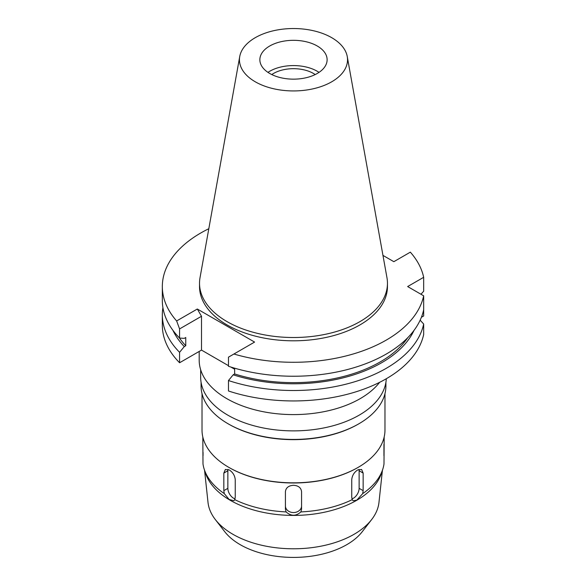 <?xml version="1.0" encoding="UTF-8"?>
<svg xmlns="http://www.w3.org/2000/svg" width="586" height="586" viewBox="0 0 586 586"><rect width="100%" height="100%" fill="white"/><g stroke="black" fill="none" stroke-linecap="round" stroke-linejoin="round"><path stroke-width="0.88" d="M269.714 46.008A33.629 19.419 0 0 0 259.862 59.735A33.629 19.419 0 0 0 280.621 77.674A33.629 19.419 0 0 0 317.275 73.462A33.629 19.419 0 0 0 327.12 59.735A33.629 19.419 0 0 0 306.361 41.796A33.629 19.419 0 0 0 269.714 46.008M267.949 72.364A33.629 19.419 180 0 1 269.714 71.265A33.629 19.419 180 0 1 319.033 72.364M315.202 74.561A28.253 16.313 0 0 0 273.515 73.462A28.253 16.313 0 0 0 271.779 74.561M215.304 519.526L224.724 531.685A75.338 43.496 0 0 0 346.758 544.68A75.338 43.496 0 0 0 362.265 531.685L371.678 519.526A85.651 49.451 180 0 1 354.054 534.307A85.651 49.451 0 0 1 215.304 519.526A85.651 49.451 0 0 1 208.008 502.4L204.558 470.28M382.424 470.28L378.974 502.4A85.651 49.451 180 0 1 371.678 519.526M382.651 469.598L381.332 473.547A89.46 51.649 180 0 1 356.749 500.283A89.46 51.649 0 0 1 267.275 513.146A89.46 51.649 0 0 1 205.649 473.547L204.331 469.598A90.808 52.425 0 0 0 224.262 493.595L229.133 499.455L233.917 500.744L234.73 499.631A90.808 52.425 0 0 0 286.093 511.915C291.059 516.332 295.996 516.332 300.889 511.915A90.808 52.425 0 0 0 352.259 499.631L353.065 500.744L356.786 500.158L362.719 493.595A90.808 52.425 0 0 0 382.651 469.598A90.808 52.425 0 0 0 383.998 463.936L384.167 436.988M202.815 436.988L202.99 463.936A90.808 52.425 0 0 0 204.331 469.598M203.049 452.37L203.049 455.666M383.94 455.666L383.94 444.239M357.702 467.628L357.702 467.628A90.808 52.425 180 0 1 229.28 467.628L228.804 467.357A91.475 52.813 0 0 0 358.178 467.357L357.702 467.628L358.178 467.357A91.475 52.813 0 0 0 384.973 430.007L384.973 393.667M362.719 493.595L363.152 490.658L363.152 473.085L361.613 469.459L357.702 469.935C354.149 472.272 352.164 475.524 351.739 479.678L351.739 497.25L352.259 499.631M358.976 469.349A8.072 4.659 -60 0 1 359.13 470.763L359.13 488.336A8.072 4.659 -60 0 1 353.417 498.217A8.072 4.659 -60 0 1 351.952 498.847M234.73 499.631L235.242 497.25L235.242 479.678C234.825 475.532 232.84 472.287 229.28 469.935L225.376 469.459L223.83 473.085L223.83 490.658L224.262 493.595M300.889 511.915L301.563 509.249L301.563 491.676C301.087 487.742 298.399 485.611 293.491 485.289C288.59 485.611 285.902 487.742 285.419 491.676L285.419 509.249L286.093 511.915M202.016 393.667L202.016 430.007A91.475 52.813 0 0 0 228.804 467.357M358.178 424.183L358.178 424.183A91.475 52.813 180 0 1 228.804 424.183L228.137 423.803A92.42 53.355 0 0 0 358.844 423.803L358.178 424.183L358.844 423.803A92.42 53.355 0 0 0 385.91 386.071L385.91 382.277M201.071 382.277L201.071 386.071A92.42 53.355 0 0 0 228.137 423.803M200.668 369.759L200.668 377.289A92.822 53.59 0 0 0 257.972 426.798A92.822 53.59 0 0 0 359.13 415.181A92.822 53.59 0 0 0 386.284 378.746M199.189 351.439L199.189 360.148A94.302 54.447 0 0 0 257.401 410.449A94.302 54.447 0 0 0 360.178 398.648A94.302 54.447 0 0 0 379.611 382.343M421.4 317.275L423.671 315.964L423.671 305.526M176.642 320.96L179.58 328.929L179.58 338.049L184.275 338.356L185.755 337.499L185.755 345.74L184.275 346.59L179.58 352.318A131.161 75.726 180 0 1 162.329 314.777L162.329 325.223A131.161 75.726 0 0 0 179.58 362.756L201.503 350.098L201.503 316.272L197.321 309.02L176.642 320.96A131.161 75.726 180 0 1 162.329 286.554A131.161 75.726 180 0 1 200.742 233.008A131.161 75.726 180 0 1 208.814 228.723M234.649 369.239L230.862 367.048M228.474 365.671L201.503 350.098M423.671 324.036A131.161 75.726 180 0 1 386.24 368.33A131.161 75.726 180 0 1 228.474 380.548L228.474 390.987A131.161 75.726 0 0 0 386.24 378.768A131.161 75.726 0 0 0 423.671 334.474L423.671 324.036L420.155 320.176M423.671 295.813L423.671 309.767A131.161 75.726 0 0 1 386.24 354.061A131.161 75.726 0 0 1 228.474 366.279L228.474 357.16L233.909 354.017A131.161 75.726 180 0 0 386.24 340.107A131.161 75.726 180 0 0 423.671 295.813L407.644 286.554L423.671 277.303L423.671 291.257L420.953 294.245M228.474 380.548L233.169 374.82L234.649 373.963L234.649 368.191M233.909 354.017L254.588 342.078L197.321 309.02M179.58 352.318L179.58 362.756M179.58 328.929L201.503 316.272M162.329 314.777A131.161 75.726 180 0 1 162.908 307.643M423.671 277.303A131.161 75.726 180 0 0 410.339 252.156L393.851 261.678L382.958 255.393M199.526 283.265L199.526 286.554A93.965 54.249 0 0 0 257.532 336.679A93.965 54.249 0 0 0 359.936 324.915A93.965 54.249 0 0 0 387.456 286.554L387.456 283.265A93.965 54.249 180 0 1 359.936 321.626A93.965 54.249 180 0 1 257.532 333.383A93.965 54.249 180 0 1 199.526 283.265A93.965 54.249 180 0 1 200.024 277.669L239.733 56.52A54.044 31.205 180 0 1 255.276 37.672A54.044 31.205 180 0 1 311.569 30.333A54.044 31.205 180 0 1 347.249 56.52A54.044 31.205 180 0 1 331.705 81.798A54.044 31.205 180 0 1 270.263 87.907A54.044 31.205 180 0 1 239.733 56.52M234.649 373.963A122.752 70.869 0 0 0 380.292 361.877A122.752 70.869 0 0 0 407.695 337.756M414.016 330.387A124.767 72.034 180 0 1 381.713 362.697A124.767 72.034 180 0 1 233.169 374.82M162.329 286.554L162.329 300.515A131.161 75.726 0 0 0 179.58 338.049M179.287 337.756A122.752 70.869 0 0 0 185.755 345.74M184.275 346.59A124.767 72.034 180 0 1 172.965 330.387M347.249 56.52L386.958 277.669A93.965 54.249 180 0 1 387.456 283.265M285.419 509.249L285.419 491.676M301.563 491.676L301.563 505.96A8.072 6.593 0 0 1 293.491 512.552A8.072 6.593 0 0 1 285.419 505.96M301.563 505.96L301.563 509.249M235.037 498.847A8.072 4.659 60 0 1 233.565 498.217A8.072 4.659 60 0 1 227.859 488.336L227.859 470.763A8.072 4.659 60 0 1 228.005 469.349M359.13 488.336L363.152 490.658M363.152 473.085L359.13 470.763M223.83 490.658L227.859 488.336M227.859 470.763L223.83 473.085"/></g></svg>
